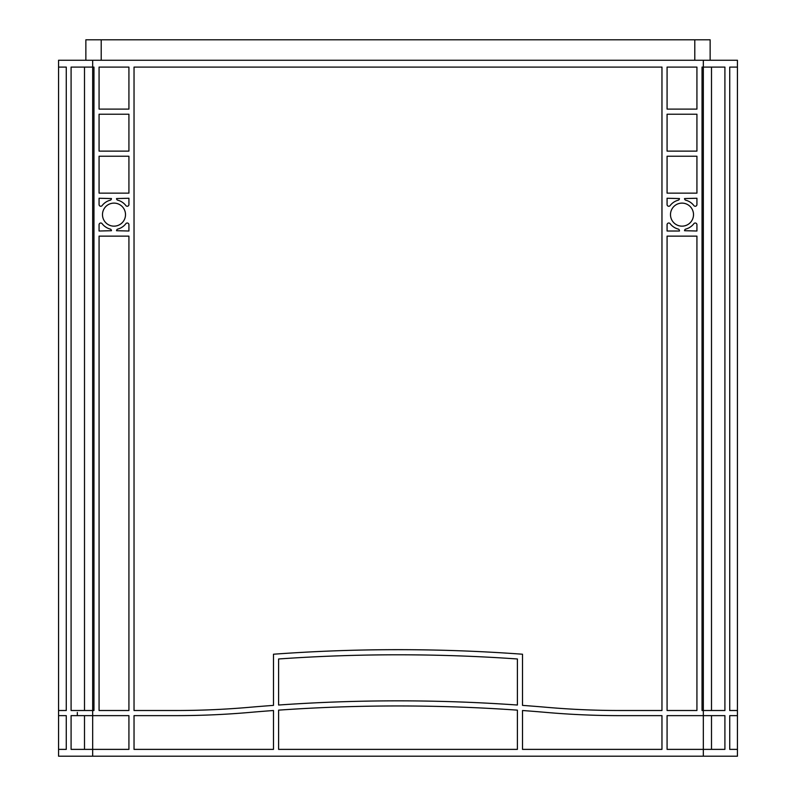 <?xml version="1.0" encoding="UTF-8"?>
<svg xmlns="http://www.w3.org/2000/svg" width="796" height="796" viewBox="0 0 796 796"><rect width="100%" height="100%" fill="white"/><g stroke="black" fill="none" stroke-linecap="round" stroke-linejoin="round"><path stroke-width="1.19" d="M125.509 214.631A11.512 11.512 0 0 0 113.997 203.119A11.512 11.512 0 0 0 102.485 214.631A11.512 11.512 0 0 0 113.997 226.154A11.512 11.512 0 0 0 125.509 214.631M693.515 214.631A11.512 11.512 0 0 0 682.003 203.119A11.512 11.512 0 0 0 670.491 214.631A11.512 11.512 0 0 0 682.003 226.154A11.512 11.512 0 0 0 693.515 214.631M729.733 67.093L729.733 710.51L737.434 710.51L737.434 67.093L729.733 67.093L737.434 67.093L737.434 60.267L58.566 60.267L58.566 67.093L66.267 67.093L66.267 710.51L58.566 710.51L58.566 715.634L66.267 715.634L58.566 715.634L58.566 756.2L737.434 756.2L737.434 749.374L729.733 749.374L737.434 749.374L737.434 715.634L729.733 715.634L729.733 749.374M729.733 710.51L737.434 710.51L737.434 715.634L729.733 715.634M66.267 710.51L58.566 710.51L58.566 67.093L66.267 67.093M661.964 749.374L522.514 749.374L522.514 710.51A1705.719 1705.719 0 0 1 546.146 712.41A852.854 852.854 0 0 0 620.213 715.634L661.964 715.634L661.964 749.374M517.4 749.374L278.6 749.374L278.6 710.141A1705.719 1705.719 0 0 1 517.4 710.141L517.4 749.374M661.964 67.093L661.964 710.51L620.213 710.51A847.74 847.74 0 0 1 546.583 707.306A1710.833 1710.833 0 0 0 522.514 705.385L522.514 654.222A1705.719 1705.719 0 0 0 273.486 654.222L273.486 705.385A1710.833 1710.833 0 0 0 249.417 707.306A847.74 847.74 0 0 1 175.787 710.51L134.036 710.51L134.036 67.093L661.964 67.093M128.922 236.133L128.922 710.51L99.072 710.51L99.072 236.133L128.922 236.133M667.078 193.139L667.078 156.235L696.928 156.235L696.928 193.139L667.078 193.139M696.928 67.093L696.928 109.102L667.078 109.102L667.078 67.093L696.928 67.093M128.922 67.093L128.922 109.102L99.072 109.102L99.072 67.093L128.922 67.093M99.072 193.139L99.072 156.235L128.922 156.235L128.922 193.139L99.072 193.139M667.078 204.542L667.078 198.254L679.446 198.562A1.701 1.701 0 0 1 678.172 200.214A14.925 14.925 0 0 0 670.142 205.577A1.701 1.701 0 0 1 667.078 204.542M693.863 205.577A14.925 14.925 0 0 0 685.824 200.214A1.701 1.701 0 0 1 684.56 198.562L696.928 198.254L696.928 204.542A1.701 1.701 0 0 1 693.863 205.577M696.928 710.51L667.078 710.51L667.078 236.133L696.928 236.133L696.928 710.51M696.928 224.731L696.928 231.019L684.56 230.711A1.701 1.701 0 0 1 685.824 229.059A14.925 14.925 0 0 0 693.863 223.696A1.701 1.701 0 0 1 696.928 224.731M128.922 224.731L128.922 231.019L116.554 230.711A1.701 1.701 0 0 1 117.828 229.059A14.925 14.925 0 0 0 125.858 223.696A1.701 1.701 0 0 1 128.922 224.731M102.137 223.696A14.925 14.925 0 0 0 110.176 229.059A1.701 1.701 0 0 1 111.44 230.711L99.072 231.019L99.072 224.731A1.701 1.701 0 0 1 102.137 223.696M99.072 204.542L99.072 198.254L111.44 198.562A1.701 1.701 0 0 1 110.176 200.214A14.925 14.925 0 0 0 102.137 205.577A1.701 1.701 0 0 1 99.072 204.542M125.858 205.577A14.925 14.925 0 0 0 117.828 200.214A1.701 1.701 0 0 1 116.554 198.562L128.922 198.254L128.922 204.542A1.701 1.701 0 0 1 125.858 205.577M273.486 710.51L273.486 749.374L134.036 749.374L134.036 715.634L175.787 715.634A852.854 852.854 0 0 0 249.854 712.41A1705.719 1705.719 0 0 1 273.486 710.51M679.446 231.019L667.078 231.019L667.078 224.731A1.701 1.701 0 0 1 670.142 223.696A14.925 14.925 0 0 0 678.172 229.059A1.701 1.701 0 0 1 679.446 230.711L679.446 231.019M128.922 151.121L99.072 151.121L99.072 114.226L128.922 114.226L128.922 151.121M696.928 151.121L667.078 151.121L667.078 114.226L696.928 114.226L696.928 151.121M278.6 705.027A1705.719 1705.719 0 0 1 517.4 705.027L517.4 658.979A1705.719 1705.719 0 0 0 278.6 658.979L278.6 705.027M667.078 715.634L724.907 715.634L724.907 749.374L667.078 749.374L667.078 715.634M703.326 60.267L703.326 710.51L702.042 710.51L702.042 67.093L724.907 67.093L724.907 710.51L703.326 710.51L703.326 756.2M92.674 60.267L92.674 710.51L71.093 710.51L71.093 67.093L93.958 67.093L93.958 710.51L92.674 710.51L92.674 715.634L128.922 715.634L128.922 749.374L71.093 749.374L71.093 715.634L92.674 715.634L92.674 756.2M711.495 67.093L711.495 710.51M84.505 67.093L84.505 710.51M77.321 712.41L77.321 715.634M58.566 749.374L66.267 749.374L58.566 749.374M711.495 715.634L711.495 749.374M84.505 715.634L84.505 749.374M66.267 715.634L66.267 749.374M710.141 60.267L710.141 39.8L85.859 39.8L85.859 60.267M101.201 60.267L101.201 39.8M694.799 60.267L694.799 39.8"/></g></svg>
